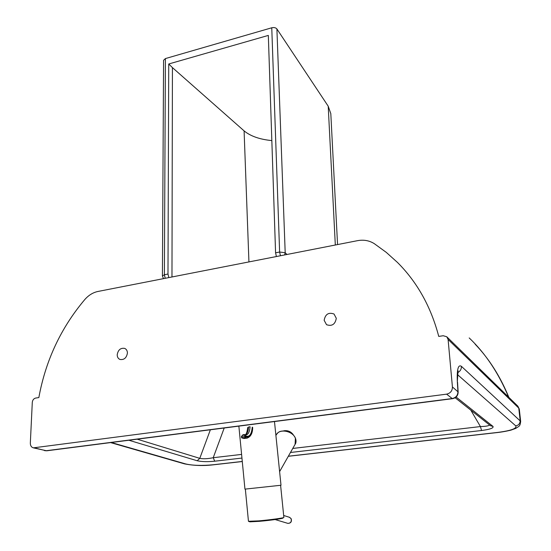 <?xml version="1.0" encoding="UTF-8"?>
<svg xmlns="http://www.w3.org/2000/svg" width="551" height="551" viewBox="0 0 551 551"><rect width="100%" height="100%" fill="white"/><g stroke="black" fill="none" stroke-linecap="round" stroke-linejoin="round"><path stroke-width="0.83" d="M336.296 318.299C335.194 324.381 331.943 326.516 326.529 324.691L324.153 320.317C325.304 314.173 328.603 312.08 334.03 314.022L336.296 318.299M127.419 353.053C126.544 357.93 124.058 360.065 119.96 359.452C118.155 358.639 117.239 357.069 117.205 354.754C118.1 349.851 120.607 347.736 124.726 348.404C126.475 349.231 127.371 350.78 127.419 353.053M357.516 240.67C363.715 239.533 369.315 240.532 374.315 243.673L386.292 252.386L397.45 262.421C417.197 282.126 430.958 306.79 438.748 336.413L443.211 335.731L446.771 336.764L448.094 339.444L452.419 386.933C452.385 390.852 450.442 393.262 446.606 394.151L33.363 447.853C31.352 447.247 30.339 445.642 30.333 443.038L32.295 402.333C32.599 400.012 33.714 398.587 35.657 398.063L38.845 397.574C45.623 360.547 60.92 327.893 84.737 299.62C88.553 295.24 92.961 292.519 97.94 291.465L357.516 240.67M469.197 337.928C485.493 353.439 498.627 373.172 508.607 397.126M489.625 425.041C488.613 425.923 485.548 426.433 480.431 426.57L481.553 430.503C489.977 429.415 493.792 428.051 493 426.412L456.125 397.03M470.816 410.158L480.431 426.57L292.76 448.445M241.593 454.41L213.23 457.716L224.209 428.003M128.886 440.249L197.182 460.753C201.707 461.766 207.548 461.917 214.718 461.201L213.23 457.716C207.665 458.852 203.181 459.059 199.779 458.349L137.178 439.181M210.372 429.78L199.779 458.349L197.182 460.753M238.865 426.123L244.947 489.123L281.003 485.245L274.481 421.549M280.604 485.335L283.868 517.458C283.751 518.002 269.659 519.93 258.784 520.867L248.453 521.28L245.347 489.13M275.899 435.428L276.409 434.601C279.522 428.341 292.836 430.923 295.391 438.314L295.088 444.34M241.455 436.413L241.848 437.983L241.4 437.191L241.917 436.172L241.538 436.55M252.248 427.149C251.545 434.271 249.451 437.218 245.98 435.999L244.878 435.807L244.83 436.585L245.925 436.778L245.271 434.711L244.458 434.581L244.183 435.118L244.878 435.807M165.403 58.578L163.578 60.3L162.414 275.941L164.384 274.756L165.403 58.578L271.76 27.784L279.619 252.027L285.198 252.737L276.898 28.948C275.769 27.674 274.054 27.288 271.76 27.784M337.556 244.582L330.814 113.671L328.21 106.205L276.898 28.948M335.318 245.016L328.21 106.205M286.954 254.479L285.198 252.737L284.653 254.934M171.974 276.981L172.429 67.608L168.73 63.985L268.33 35.416L275.576 252.819L276.402 256.546M168.826 277.594L167.986 274.047L168.73 63.985M271.836 140.595C259.686 139.417 250.416 136.152 244.017 130.807L172.429 67.608M446.971 336.957L517.678 405.991L519.283 409.042L517.844 406.142M448.094 339.444L518.76 408.098L520.151 420.468C520.178 423.437 518.718 425.241 515.77 425.875C517.079 428.478 511.073 430.662 497.746 432.418L288.352 456.214M497.746 432.418L497.918 432.487C504.027 431.791 510.867 430.241 511.438 429.973L515.874 428.334C519.2 425.951 520.048 426.681 520.667 421.37L461.401 366.325C461.497 369.17 460.257 371.284 457.674 372.655M214.718 461.201L241.944 458.067M290.467 452.481L481.553 430.503M455.16 397.76L490.542 425.765L493 426.412M457.482 374.604L515.77 425.875M242.275 461.449L213.196 464.755C201.893 465.815 192.719 465.547 185.666 463.942L111.309 442.508M446.606 394.151L452.226 398.545L46.008 450.746L34.596 447.901M461.401 366.325C458.191 364.266 456.834 369.384 457.323 381.671L458.074 370.747M213.602 464.789L213.196 464.755M184.323 463.811L185.666 463.942M457.537 382.194L458.15 391.975L452.419 386.933M457.323 381.671L457.936 391.465C457.909 395.315 456.001 397.677 452.226 398.545L452.557 398.676C456.194 397.898 458.06 395.666 458.15 391.975M44.597 450.649L46.842 450.787M259.356 521.329C271.615 520.275 286.513 518.05 282.071 517.961M283.696 515.488L289.413 517.286L291.038 518.601C291.789 521.652 290.721 523.243 287.829 523.367L287.643 523.312M241.917 436.172L242.977 434.76L244.355 434.622M242.702 435.304L244.183 435.118M244.382 438.458L241.848 437.983L242.213 438.038L241.861 436.957L244.83 436.585L245.174 437.673L245.925 436.778C249.631 438.086 251.848 434.953 252.599 427.376M252.675 427.514C252.62 433.244 250.753 436.778 247.075 438.128L244.121 438.493L242.213 438.038L245.174 437.673L247.33 438.093M245.512 434.829C247.275 433.713 248.315 431.082 248.625 426.949L250.085 426.763C249.672 431.757 248.315 434.477 246.021 434.939L245.347 434.753M284.55 430.806C287.877 430.627 290.618 431.777 292.767 434.243M248.935 261.918L244.093 130.876M275.576 252.819L279.619 252.027L280.445 255.754M165.224 278.303L164.384 274.756L167.986 274.047M508.876 397.395C500.308 376.478 489.061 358.735 475.127 344.175M520.667 421.37L519.283 409.042M497.918 432.487L288.304 456.297M242.282 461.531L213.547 464.796C203.595 466.008 193.911 465.698 184.482 463.859L110.599 442.598M33.363 447.853L46.711 450.801L452.557 398.676M283.868 517.458L281.974 518.422L275.934 519.448L259.307 521.336L249.899 521.831L248.48 521.315M275.135 519.559L287.829 523.367C290.832 523.292 291.94 521.735 291.169 518.698L289.592 517.341M276.409 434.601C277.918 432.845 278.675 430.393 286.658 431.096C297.898 435.001 296.41 443.038 295.226 444.099L279.605 471.628M242.963 434.767L241.455 436.406M245.271 434.711L244.458 434.581M242.977 434.76L244.444 434.581M245.36 434.76C246.449 434.023 247.227 431.578 247.709 427.431M283.779 430.792C287.732 430.214 290.887 431.516 293.235 434.698M162.414 275.941L163.475 278.641"/></g></svg>
